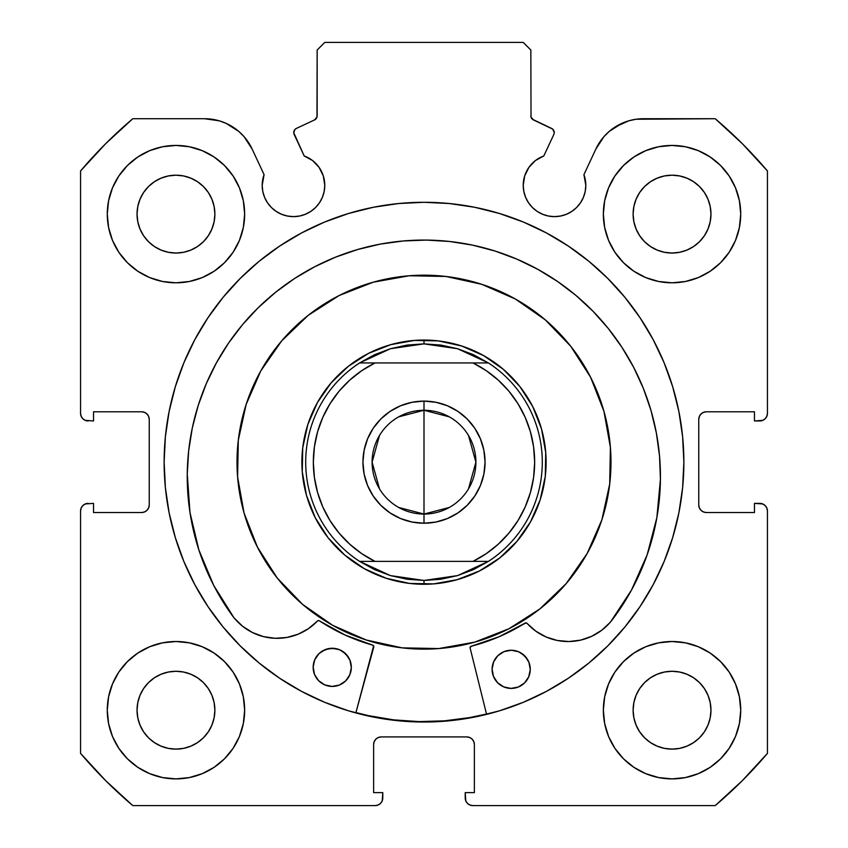 <?xml version="1.0" encoding="UTF-8"?>
<svg xmlns="http://www.w3.org/2000/svg" width="848" height="848" viewBox="0 0 848 848"><rect width="100%" height="100%" fill="white"/><g stroke="black" fill="none" stroke-linecap="round" stroke-linejoin="round"><path stroke-width="1.27" d="M316.972 117.088L317.152 115.805A4.579 4.579 0 0 1 314.513 119.95L296.397 128.398A4.579 4.579 0 0 0 294.182 134.482L304.188 155.947A31.291 31.291 0 0 1 324.773 185.341L323.321 175.939L319.113 167.395L312.541 160.526L304.188 155.947L293.758 132.744L294.956 129.458L296.397 128.398L314.513 119.95L316.972 117.088L317.152 50.032L324.784 42.4L523.216 42.4L530.848 50.032L531.028 117.088L533.487 119.95L552.684 129.108L554.242 132.542A4.579 4.579 0 0 1 553.818 134.482L543.812 155.947L535.459 160.526L528.887 167.395L524.679 175.939L523.227 185.341L523.831 191.447L525.612 197.319L528.495 202.725L532.396 207.474L537.134 211.364L542.54 214.247L548.412 216.028L554.518 216.632L560.623 216.028L566.496 214.247L571.902 211.364L576.64 207.474L580.53 202.725L583.424 197.319L585.205 191.447L585.809 185.341A31.291 31.291 0 0 1 554.518 216.632A31.291 31.291 0 0 1 523.227 185.341L523.831 191.447L525.612 197.319M762.734 420.364L765.203 418.711L766.857 416.241L767.44 413.315L767.44 170.946A450.288 450.288 0 0 0 715.214 118.72L643.462 118.72A52.512 52.512 0 0 0 595.868 149.036L583.922 174.646A31.291 31.291 0 0 1 585.809 185.341L583.922 174.646L595.868 149.036L603.977 136.613L609.267 131.376L615.245 126.946L628.76 120.819L636.032 119.25L715.214 118.72L742.403 143.757L767.44 170.946L767.44 413.315L766.857 416.241L765.203 418.711L762.734 420.364L754.466 420.947L754.466 411.789L706.384 411.789L703.458 412.372L700.989 414.025L699.335 416.495L698.752 419.421L698.752 504.899L699.335 507.825L700.989 510.295L703.458 511.948L706.384 512.531L754.466 512.531L754.466 503.373L759.808 503.373L762.734 503.956L765.203 505.609L766.857 508.079L767.44 511.005L767.44 753.374L742.403 780.563L715.214 805.6L472.845 805.6L469.919 805.017L467.449 803.363L465.796 800.894L465.213 792.626L474.371 792.626L474.371 744.544L473.788 741.618L472.135 739.149L469.665 737.495L466.739 736.912L381.261 736.912L378.335 737.495L375.865 739.149L374.212 741.618L373.629 744.544L373.629 792.626L382.787 792.626L382.787 797.968L382.204 800.894L380.551 803.363L378.081 805.017L375.155 805.6L132.786 805.6L105.597 780.563L80.56 753.374L80.56 511.005L81.143 508.079L82.797 505.609L85.266 503.956L93.534 503.373L93.534 512.531L141.616 512.531L144.542 511.948L147.011 510.295L148.665 507.825L149.248 504.899L149.248 419.421L148.665 416.495L147.011 414.025L144.542 412.372L141.616 411.789L93.534 411.789L93.534 420.947L85.266 420.364L82.797 418.711L81.143 416.241L80.56 413.315L80.56 170.946L105.597 143.757L132.786 118.72L204.538 118.72L219.24 120.819L226.215 123.405L238.733 131.376L244.023 136.613L252.132 149.036L264.078 174.646L262.191 185.341L262.795 191.447L264.576 197.319L267.47 202.725L271.36 207.474L276.098 211.364L281.504 214.247L287.377 216.028L293.482 216.632L299.588 216.028L305.46 214.247L310.866 211.364L315.604 207.474L319.505 202.725L322.388 197.319L324.169 191.447L324.773 185.341A31.291 31.291 0 0 1 293.482 216.632A31.291 31.291 0 0 1 264.078 174.646L262.668 179.914M164.13 462.16A259.87 259.87 0 0 1 424 202.29A259.87 259.87 0 0 1 683.87 462.16L682.619 436.688L678.877 411.46L672.676 386.72L664.09 362.711L653.183 339.656L640.07 317.788L624.881 297.298L607.751 278.409L588.862 261.279L568.372 246.09L546.504 232.977L523.449 222.07L499.44 213.484L474.7 207.283L449.472 203.541L424 202.29L398.528 203.541L373.3 207.283L348.56 213.484L324.551 222.07L301.496 232.977L279.628 246.09L259.138 261.279L240.249 278.409L223.119 297.298L207.93 317.788L194.817 339.656L183.91 362.711L175.324 386.72L169.123 411.46L165.381 436.688L164.13 462.16L165.381 487.632L169.123 512.86L175.324 537.6L183.91 561.609L194.817 584.664L207.93 606.532L223.119 627.022L240.249 645.911L259.138 663.041L279.628 678.23L301.496 691.343L324.551 702.25L348.56 710.836L373.3 717.037L398.528 720.779L424 722.03L449.472 720.779L474.7 717.037L499.44 710.836L523.449 702.25L546.504 691.343L568.372 678.23L588.862 663.041L607.751 645.911L624.881 627.022L640.07 606.532L653.183 584.664L664.09 561.609L672.676 537.6L678.877 512.86L682.619 487.632L683.87 462.16A259.87 259.87 0 0 1 424 722.03A259.87 259.87 0 0 1 164.13 462.16M740.728 710.2A68.688 68.688 0 0 1 672.04 778.888A68.688 68.688 0 0 1 603.352 710.2L604.677 723.598L608.578 736.488L614.927 748.36L623.471 758.769L633.88 767.313L645.752 773.662L658.642 777.563L672.04 778.888L685.438 777.563L698.328 773.662L710.2 767.313L720.609 758.769L729.153 748.36L735.502 736.488L739.403 723.598L740.728 710.2L739.403 696.802L735.502 683.912L729.153 672.04L720.609 661.631L710.2 653.087L698.328 646.738L685.438 642.837L672.04 641.512L658.642 642.837L645.752 646.738L633.88 653.087L623.471 661.631L614.927 672.04L608.578 683.912L604.677 696.802L603.352 710.2A68.688 68.688 0 0 1 672.04 641.512A68.688 68.688 0 0 1 740.728 710.2M244.648 710.2A68.688 68.688 0 0 1 175.96 778.888A68.688 68.688 0 0 1 107.272 710.2L108.597 723.598L112.498 736.488L118.847 748.36L127.391 758.769L137.8 767.313L149.672 773.662L162.562 777.563L175.96 778.888L189.358 777.563L202.248 773.662L214.12 767.313L224.529 758.769L233.073 748.36L239.422 736.488L243.323 723.598L244.648 710.2L243.323 696.802L239.422 683.912L233.073 672.04L224.529 661.631L214.12 653.087L202.248 646.738L189.358 642.837L175.96 641.512L162.562 642.837L149.672 646.738L137.8 653.087L127.391 661.631L118.847 672.04L112.498 683.912L108.597 696.802L107.272 710.2A68.688 68.688 0 0 1 175.96 641.512A68.688 68.688 0 0 1 244.648 710.2M740.728 214.12A68.688 68.688 0 0 1 672.04 282.808A68.688 68.688 0 0 1 603.352 214.12L604.677 227.518L608.578 240.408L614.927 252.28L623.471 262.689L633.88 271.233L645.752 277.582L658.642 281.483L672.04 282.808L685.438 281.483L698.328 277.582L710.2 271.233L720.609 262.689L729.153 252.28L735.502 240.408L739.403 227.518L740.728 214.12L739.403 200.722L735.502 187.832L729.153 175.96L720.609 165.551L710.2 157.007L698.328 150.658L685.438 146.757L672.04 145.432L658.642 146.757L645.752 150.658L633.88 157.007L623.471 165.551L614.927 175.96L608.578 187.832L604.677 200.722L603.352 214.12A68.688 68.688 0 0 1 672.04 145.432A68.688 68.688 0 0 1 740.728 214.12M244.648 214.12A68.688 68.688 0 0 1 175.96 282.808A68.688 68.688 0 0 1 107.272 214.12L108.597 227.518L112.498 240.408L118.847 252.28L127.391 262.689L137.8 271.233L149.672 277.582L162.562 281.483L175.96 282.808L189.358 281.483L202.248 277.582L214.12 271.233L224.529 262.689L233.073 252.28L239.422 240.408L243.323 227.518L244.648 214.12L243.323 200.722L239.422 187.832L233.073 175.96L224.529 165.551L214.12 157.007L202.248 150.658L189.358 146.757L175.96 145.432L162.562 146.757L149.672 150.658L137.8 157.007L127.391 165.551L118.847 175.96L112.498 187.832L108.597 200.722L107.272 214.12A68.688 68.688 0 0 1 175.96 145.432A68.688 68.688 0 0 1 244.648 214.12M214.883 214.12A38.923 38.923 0 0 1 175.96 253.043A38.923 38.923 0 0 1 137.037 214.12A38.923 38.923 0 0 1 175.96 175.197A38.923 38.923 0 0 1 214.883 214.12L214.131 221.71L211.915 229.013L208.322 235.744L203.478 241.638L197.584 246.482L190.853 250.075L183.55 252.291L175.96 253.043L168.37 252.291L161.067 250.075L154.336 246.482L148.442 241.638L143.598 235.744L140.005 229.013L137.789 221.71L137.037 214.12L137.789 206.53L140.005 199.227L143.598 192.496L148.442 186.602L154.336 181.758L161.067 178.165L168.37 175.949L175.96 175.197L183.55 175.949L190.853 178.165L197.584 181.758L203.478 186.602L208.322 192.496L211.915 199.227L214.131 206.53L214.883 214.12M710.963 214.12A38.923 38.923 0 0 1 672.04 253.043A38.923 38.923 0 0 1 633.117 214.12A38.923 38.923 0 0 1 672.04 175.197A38.923 38.923 0 0 1 710.963 214.12L710.211 221.71L707.995 229.013L704.402 235.744L699.558 241.638L693.664 246.482L686.933 250.075L679.63 252.291L672.04 253.043L664.45 252.291L657.147 250.075L650.416 246.482L644.522 241.638L639.678 235.744L636.085 229.013L633.869 221.71L633.117 214.12L633.869 206.53L636.085 199.227L639.678 192.496L644.522 186.602L650.416 181.758L657.147 178.165L664.45 175.949L672.04 175.197L679.63 175.949L686.933 178.165L693.664 181.758L699.558 186.602L704.402 192.496L707.995 199.227L710.211 206.53L710.963 214.12M214.883 710.2A38.923 38.923 0 0 1 175.96 749.123A38.923 38.923 0 0 1 137.037 710.2A38.923 38.923 0 0 1 175.96 671.277A38.923 38.923 0 0 1 214.883 710.2L214.131 717.79L211.915 725.093L208.322 731.824L203.478 737.718L197.584 742.562L190.853 746.155L183.55 748.371L175.96 749.123L168.37 748.371L161.067 746.155L154.336 742.562L148.442 737.718L143.598 731.824L140.005 725.093L137.789 717.79L137.037 710.2L137.789 702.61L140.005 695.307L143.598 688.576L148.442 682.682L154.336 677.838L161.067 674.245L168.37 672.029L175.96 671.277L183.55 672.029L190.853 674.245L197.584 677.838L203.478 682.682L208.322 688.576L211.915 695.307L214.131 702.61L214.883 710.2M710.963 710.2A38.923 38.923 0 0 1 672.04 749.123A38.923 38.923 0 0 1 633.117 710.2A38.923 38.923 0 0 1 672.04 671.277A38.923 38.923 0 0 1 710.963 710.2L710.211 717.79L707.995 725.093L704.402 731.824L699.558 737.718L693.664 742.562L686.933 746.155L679.63 748.371L672.04 749.123L664.45 748.371L657.147 746.155L650.416 742.562L644.522 737.718L639.678 731.824L636.085 725.093L633.869 717.79L633.117 710.2L633.869 702.61L636.085 695.307L639.678 688.576L644.522 682.682L650.416 677.838L657.147 674.245L664.45 672.029L672.04 671.277L679.63 672.029L686.933 674.245L693.664 677.838L699.558 682.682L704.402 688.576L707.995 695.307L710.211 702.61L710.963 710.2M532.406 119.25L551.603 128.398A4.579 4.579 0 0 1 553.818 134.482L543.812 155.947A31.291 31.291 0 0 0 523.227 185.341M542.54 214.247L548.412 216.028L554.518 216.632L560.623 216.028M585.205 191.447L585.809 185.341M609.267 131.376L621.785 123.405M628.76 120.819L636.032 119.25M703.458 412.372L700.989 414.025M699.335 416.495L698.752 419.421A7.632 7.632 0 0 1 706.384 411.789L754.466 411.789L754.466 420.947L759.808 420.947A7.632 7.632 0 0 0 767.44 413.315M703.458 511.948L706.384 512.531A7.632 7.632 0 0 1 698.752 504.899L698.752 419.421M706.384 512.531L754.466 512.531L754.466 503.373L762.734 503.956M765.203 505.609L766.857 508.079L767.44 511.005L767.44 753.374A450.288 450.288 0 0 1 715.214 805.6L472.845 805.6L469.919 805.017M467.449 803.363L465.796 800.894M469.665 737.495L466.739 736.912A7.632 7.632 0 0 1 474.371 744.544L474.371 792.626L465.213 792.626L465.213 797.968A7.632 7.632 0 0 0 472.845 805.6M378.335 737.495L375.865 739.149M374.212 741.618L373.629 744.544A7.632 7.632 0 0 1 381.261 736.912L466.739 736.912M373.629 744.544L373.629 792.626L382.787 792.626L382.204 800.894L380.551 803.363L378.081 805.017M382.787 797.968A7.632 7.632 0 0 1 375.155 805.6L132.786 805.6A450.288 450.288 0 0 1 80.56 753.374L80.56 511.005L81.143 508.079L82.797 505.609L85.266 503.956L93.534 503.373L93.534 512.531L141.616 512.531A7.632 7.632 0 0 0 149.248 504.899L149.248 419.421A7.632 7.632 0 0 0 141.616 411.789L93.534 411.789L93.534 420.947L85.266 420.364M144.542 511.948L147.011 510.295M82.797 418.711L81.143 416.241M211.968 119.25L219.24 120.819L226.215 123.405L238.733 131.376M262.795 191.447L264.576 197.319L267.47 202.725M276.098 211.364L281.504 214.247L287.377 216.028L293.482 216.632L299.588 216.028L305.46 214.247M322.388 197.319L324.169 191.447L324.773 185.341M314.513 119.95L315.594 119.25M317.152 115.805L317.152 50.032L324.784 42.4L523.216 42.4L530.848 50.032L531.028 117.088M240.737 733.064L243.323 723.598M243.323 696.802L241.002 688.12M240.737 236.984L243.323 227.518M243.323 200.722L241.002 192.04M604.677 227.518L606.998 236.2M607.263 191.256L604.677 200.722M604.677 723.598L606.998 732.28M607.263 687.336L604.677 696.802M264.078 174.646L252.132 149.036A52.512 52.512 0 0 0 204.538 118.72L132.786 118.72A450.288 450.288 0 0 0 80.56 170.946L80.56 413.315A7.632 7.632 0 0 0 88.192 420.947M175.96 145.432L173.48 145.474M672.04 282.808L674.52 282.766M175.96 641.512L173.48 641.554M672.04 778.888L674.52 778.846M208.322 192.496L203.478 186.602L197.584 181.758M161.067 178.165L154.336 181.758L148.442 186.602L143.598 192.496M143.598 235.744L148.442 241.638L154.336 246.482M197.584 246.482L203.478 241.638L208.322 235.744M704.402 192.496L699.558 186.602L693.664 181.758M650.416 181.758L644.522 186.602L639.678 192.496M639.678 235.744L644.522 241.638L650.416 246.482M693.664 246.482L699.558 241.638L704.402 235.744M208.322 688.576L203.478 682.682L197.584 677.838M154.336 677.838L148.442 682.682L143.598 688.576M143.598 731.824L148.442 737.718L154.336 742.562M175.96 749.123L183.55 748.371M197.584 742.562L203.478 737.718L208.322 731.824M704.402 688.576L699.558 682.682L693.664 677.838M650.416 677.838L644.522 682.682L639.678 688.576M636.085 725.093L639.678 731.824L644.522 737.718L650.416 742.562M672.04 749.123L679.63 748.371M693.664 742.562L699.558 737.718L704.402 731.824M80.56 511.005A7.632 7.632 0 0 1 88.192 503.373M759.808 503.373A7.632 7.632 0 0 1 767.44 511.005M499.44 213.484L474.7 207.283M373.3 207.283L348.56 213.484M175.324 386.72L169.123 411.46M348.56 710.836L373.3 717.037M486.593 714.376L470.131 648.073L486.593 714.376L474.7 717.037L499.44 710.836M672.676 537.6L678.877 512.86M533.487 119.95A4.579 4.579 0 0 1 530.848 115.805M373.173 282.214A186.984 186.984 0 0 1 603.946 411.333A186.984 186.984 0 0 1 474.827 642.106A186.984 186.984 0 0 1 244.054 512.987A186.984 186.984 0 0 1 373.173 282.214L409.255 275.759L445.9 276.459L481.706 284.303L515.298 298.984L545.381 319.929L570.789 346.334L590.568 377.201L603.946 411.333L610.401 447.415L609.701 484.06L601.857 519.866L587.176 553.458L566.231 583.541L539.826 608.949L508.959 628.728L474.827 642.106L438.745 648.561L402.1 647.861L366.294 640.017L332.702 625.336L302.619 604.391L277.211 577.986L257.432 547.119L244.054 512.987L237.599 476.905L238.299 440.26L246.143 404.454L260.824 370.862L281.769 340.779L308.174 315.371L339.041 295.592L373.173 282.214M355.937 712.564L368.498 715.638L393.61 719.867L419.018 721.595L444.469 720.842L469.718 717.588L486.498 714.005A259.488 259.488 0 0 1 355.937 712.564L368.445 715.627M390.801 344.648L368.52 353.383L348.358 366.294L331.112 382.893L317.438 402.535L307.845 424.477L302.725 447.861L302.27 471.795L306.488 495.359L315.223 517.64L328.134 537.802L344.733 555.048L364.375 568.722L386.317 578.315L409.701 583.435L433.635 583.89L457.199 579.672L479.48 570.937L499.642 558.026L516.888 541.427L530.562 521.785L540.155 499.843L545.275 476.459L545.73 452.525L541.512 428.961L532.777 406.68L519.866 386.518L503.267 369.272L483.625 355.598L461.683 346.005L438.299 340.885L414.365 340.43L390.801 344.648M398.677 416.856L424 410.262A51.898 51.898 0 0 0 372.102 462.16A51.898 51.898 0 0 0 424 514.058L424 523.216A61.056 61.056 0 0 1 362.944 462.16A61.056 61.056 0 0 1 424 401.104L424 514.058A51.898 51.898 0 0 1 372.102 462.16A51.898 51.898 0 0 1 424 410.262L449.323 416.856M449.323 507.464L424 514.058L398.677 507.464M379.512 488.883L372.102 462.16L379.512 435.437M416.834 584.06L424 584.272L424 580.456L424 584.272A122.112 122.112 0 0 1 301.888 462.16A122.112 122.112 0 0 1 424 340.048L424 343.864L424 340.048A122.112 122.112 0 0 1 546.112 462.16A122.112 122.112 0 0 1 424 584.272A122.112 122.112 0 0 0 546.112 462.16A122.112 122.112 0 0 0 424 340.048L419.177 340.143M457.581 348.729A118.296 118.296 0 0 1 457.602 348.74L488.416 362.944A118.296 118.296 0 0 1 488.416 561.376L457.591 575.591A118.296 118.296 0 0 1 457.581 575.591A118.296 118.296 0 0 0 457.591 575.591L424 580.456L390.409 575.591A118.296 118.296 0 0 1 390.409 575.591L359.584 561.376A118.296 118.296 0 0 1 359.584 362.944L390.409 348.729A118.296 118.296 0 0 1 390.419 348.729A118.296 118.296 0 0 0 390.409 348.729L424 343.864L457.591 348.729A118.296 118.296 0 0 0 457.581 348.729L440.971 345.083L424 343.864L407.029 345.083L390.409 348.729L374.477 354.729L359.584 362.944L488.416 362.944L473.523 354.729L457.591 348.729M447.818 342.391L443.08 341.543M466.241 347.585L470.735 349.344L466.241 347.585M487.78 358.026L491.872 360.654M506.871 372.473L515.266 381.028L506.871 372.473M529.343 400.394L525.506 394.288M536.816 415.425L534.887 411.015M542.731 433.625L543.769 438.342L542.731 433.625M546.112 462.16L546.017 457.337M544.617 481.24L542.158 492.964L544.617 481.24M538.575 504.401L536.816 508.895L538.575 504.401M528.134 525.94L525.506 530.032M513.687 545.031L505.132 553.426L513.687 545.031M485.766 567.503L491.872 563.666M470.735 574.976L475.145 573.047M452.535 580.891L447.818 581.929L452.535 580.891M400.182 581.929L404.92 582.777M381.759 576.735L377.265 574.976L381.759 576.735M360.22 566.294L356.128 563.666M341.129 551.847L332.734 543.292L341.129 551.847M322.463 530L318.657 523.926L322.494 530.032M313.113 513.305L308.64 502.196L313.113 513.305M305.269 490.695L304.231 485.978L305.269 490.695M304.231 438.342L303.383 443.08M309.425 419.919L311.184 415.425L309.425 419.919M319.866 398.38L322.494 394.288M334.313 379.289L342.868 370.894L334.313 379.289M362.234 356.817L356.128 360.654M377.265 349.344L372.855 351.273M395.465 343.429L400.182 342.391L395.465 343.429M407.241 341.203L400.182 342.391M314.12 408.895L311.184 415.425M302.1 454.994L301.983 466.983M303.043 478.919L304.231 485.978M370.735 572.04L377.265 574.976M431.166 340.26L424 340.048A122.112 122.112 0 0 0 301.888 462.16A122.112 122.112 0 0 0 424 584.272L428.823 584.177M440.759 583.117L447.818 581.929M533.88 515.425L536.816 508.895M544.957 445.401L543.769 438.342M477.265 352.28L470.735 349.344M390.409 575.591A118.296 118.296 0 0 0 390.419 575.591L374.477 569.591L359.584 561.376L488.416 561.376L473.523 569.591L457.591 575.591L440.971 579.237L424 580.456L407.029 579.237L390.409 575.591M473.014 362.944L486.286 370.693L498.359 380.201L509.001 391.299L518.001 403.754L525.188 417.343L530.413 431.791L533.593 446.832L534.664 462.16L533.593 477.488L530.413 492.529L525.188 506.977L518.001 520.566L509.001 533.021L498.359 544.119L486.286 553.627L473.014 561.376L374.986 561.376L361.714 553.627L349.641 544.119L338.999 533.021L329.999 520.566L322.812 506.977L317.587 492.529L314.407 477.488L313.336 462.16L314.407 446.832L317.587 431.791L322.812 417.343L329.999 403.754L338.999 391.299L349.641 380.201L361.714 370.693L374.986 362.944L473.014 362.944A110.664 110.664 0 0 1 473.014 561.376L488.416 561.376A118.296 118.296 0 0 0 488.416 362.944L473.014 362.944M424 523.216L435.914 522.039L447.362 518.573L457.92 512.923L467.174 505.334L474.763 496.08L480.413 485.522L483.879 474.074L485.056 462.16L483.879 450.246L480.413 438.798L474.763 428.24L467.174 418.986L457.92 411.397L447.362 405.747L435.914 402.281L424 401.104L412.086 402.281L400.638 405.747L390.08 411.397L380.826 418.986L373.237 428.24L367.587 438.798L364.121 450.246L362.944 462.16L364.121 474.074L367.587 485.522L373.237 496.08L380.826 505.334L390.08 512.923L400.638 518.573L412.086 522.039L424 523.216L424 410.262A51.898 51.898 0 0 1 475.898 462.16A51.898 51.898 0 0 1 424 514.058A51.898 51.898 0 0 0 475.898 462.16A51.898 51.898 0 0 0 424 410.262L424 401.104A61.056 61.056 0 0 1 485.056 462.16A61.056 61.056 0 0 1 424 523.216M374.986 362.944L359.584 362.944A118.296 118.296 0 0 0 359.584 561.376L374.986 561.376A110.664 110.664 0 0 1 374.986 362.944M468.488 435.437L475.898 462.16L468.488 488.883M447.362 405.747L457.92 411.397M467.174 418.986L474.763 428.24L480.413 438.798L483.879 450.246M483.879 474.074L480.413 485.522M400.638 518.573L390.08 512.923M380.826 505.334L373.237 496.08L367.587 485.522L364.121 474.074M364.121 450.246L367.587 438.798M470.417 646.77L470.089 647.692A1.526 1.526 0 0 0 470.131 648.073A1.526 1.526 0 0 1 470.089 647.692L471.234 646.229L499.059 636.742L525.58 622.877L527.032 623.344L535.798 631.156L546.017 636.943L557.221 640.463L568.913 641.544L580.583 640.134L591.681 636.318L601.73 630.244L610.348 622.252L631.495 590.07L647.141 554.878L656.861 517.63L660.422 479.29A236.603 236.603 0 0 1 610.348 622.252L631.495 590.07M530.265 669.538A19.08 19.08 0 0 1 510.973 688.406A19.08 19.08 0 0 1 492.105 669.114L493.483 676.428L497.543 682.661L503.691 686.869L510.973 688.406L518.298 687.028L524.53 682.969L528.728 676.821L530.265 669.538L528.898 662.214L524.827 655.981L518.679 651.773L511.397 650.246L504.083 651.614L497.85 655.684L493.642 661.822L492.105 669.114A19.08 19.08 0 0 1 511.397 650.246A19.08 19.08 0 0 1 530.265 669.538M351.326 667.556A19.08 19.08 0 0 1 332.034 686.424A19.08 19.08 0 0 1 313.166 667.132L314.534 674.446L318.604 680.679L324.752 684.887L332.034 686.424L339.348 685.046L345.581 680.976L349.789 674.838L351.326 667.556L349.948 660.232L345.889 653.999L339.741 649.791L332.458 648.264L325.134 649.632L318.901 653.702L314.703 659.839L313.166 667.132A19.08 19.08 0 0 1 332.458 648.264A19.08 19.08 0 0 1 351.326 667.556M188.648 450.871L187.26 474.043A236.603 236.603 0 0 1 426.459 240.079A236.603 236.603 0 0 1 660.422 479.29L659.543 456.086L656.384 433.084L650.999 410.496L643.42 388.554L633.721 367.449L622.008 347.404L608.387 328.611L592.985 311.227L575.951 295.443L557.454 281.409L537.674 269.251L516.803 259.096L495.02 251.029L472.569 245.136L449.641 241.479L426.459 240.079L403.256 240.97L380.254 244.118L357.676 249.513L335.723 257.092L314.629 266.781L294.585 278.494L275.78 292.125L258.407 307.527L242.623 324.551L228.578 343.048L216.431 362.827L206.265 383.709L198.199 405.482L192.316 427.943L188.648 450.871L187.26 474.043L189.963 512.457L198.867 549.917L213.728 585.438L234.154 618.075A236.603 236.603 0 0 1 187.26 474.043L189.963 512.457L198.867 549.917L213.728 585.438L234.154 618.075L242.581 626.259L252.503 632.555L263.516 636.625L275.144 638.29L286.857 637.463L298.136 634.198L308.481 628.633L317.428 621.022L318.89 620.588L345.094 635.035L373.226 645.413L373.756 647.013L355.842 712.935L373.608 645.858M659.543 456.086L656.384 433.084M650.999 410.496L643.42 388.554L633.721 367.449M592.985 311.227L575.951 295.443L557.454 281.409M516.803 259.096L495.02 251.029M472.569 245.136L449.641 241.479M403.256 240.97L380.254 244.118M335.723 257.092L314.629 266.781L294.585 278.494M242.623 324.551L228.578 343.048M318.36 620.556L317.428 621.022A55.555 55.555 0 0 1 234.207 618.022L242.581 626.259M263.516 636.625L275.144 638.29M318.89 620.588L319.367 620.8A190.037 190.037 0 0 0 372.696 645.137L373.226 645.413M345.094 635.035L372.696 645.137A1.526 1.526 0 0 1 373.756 647.013M610.348 622.252L610.284 622.199A55.555 55.555 0 0 1 527.032 623.344A1.526 1.526 0 0 0 525.092 623.079A190.037 190.037 0 0 1 471.234 646.229L499.059 636.742L526.11 622.856M348.221 656.914L343.016 651.593M339.741 649.791L336.168 648.667L328.727 648.582L321.816 651.359M318.901 653.702L316.495 656.564M527.17 658.896L521.965 653.575M518.679 651.773L511.397 650.246L504.083 651.614L500.765 653.342M497.85 655.684L495.444 658.546M317.428 621.022A1.526 1.526 0 0 1 319.367 620.8M470.089 647.692A1.526 1.526 0 0 1 471.234 646.229M302.969 478.378L304.019 484.865M308.46 501.677L310.76 507.857M318.392 523.46L322.166 529.544M332.374 542.89L336.847 547.691M349.885 559.214L355.704 563.39M370.247 571.806L376.247 574.541M392.666 580.18L399.058 581.696M416.294 584.028L422.866 584.261M440.218 583.191L446.705 582.141M463.517 577.7L469.697 575.4M485.3 567.768L491.384 563.994M504.73 553.786L509.531 549.313M521.054 536.275L525.23 530.456M533.646 515.913L536.381 509.913M542.02 493.494L543.536 487.102M545.868 469.866L546.101 463.294M545.031 445.942L543.981 439.455M539.54 422.643L537.24 416.463M529.608 400.86L525.834 394.776M515.626 381.43L511.153 376.629M498.115 365.106L492.296 360.93M477.753 352.514L471.753 349.779M455.334 344.14L448.942 342.624M431.706 340.292L425.134 340.059M407.782 341.129L401.295 342.179M384.483 346.62L378.303 348.92M362.7 356.552L356.616 360.326M343.27 370.534L338.469 375.007M326.946 388.045L322.77 393.864M314.354 408.407L311.619 414.407M305.98 430.826L304.464 437.218M302.132 454.454L301.899 461.026"/></g></svg>
